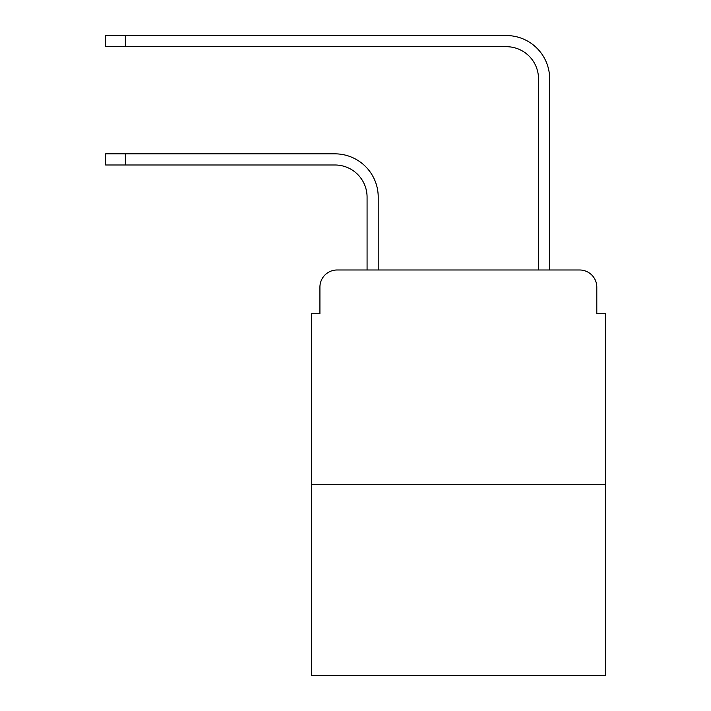 <?xml version="1.0" encoding="UTF-8"?>
<svg xmlns="http://www.w3.org/2000/svg" width="711" height="711" viewBox="0 0 711 711"><rect width="100%" height="100%" fill="white"/><g stroke="black" fill="none" stroke-linecap="round" stroke-linejoin="round"><path stroke-width="1.07" d="M319.923 287.137L319.923 313.711L319.923 287.137A17.144 17.144 0 0 1 337.067 269.993L367.072 269.993L367.072 197.134A32.146 32.146 0 0 0 334.925 164.988A32.146 32.146 0 0 1 367.072 197.134A32.146 32.146 0 0 0 334.925 164.988A32.146 32.146 0 0 1 367.072 197.134A32.146 32.146 0 0 0 334.925 164.988A32.146 32.146 0 0 1 367.072 197.134A32.146 32.146 0 0 0 334.925 164.988A32.146 32.146 0 0 1 367.072 197.134A32.146 32.146 0 0 0 334.925 164.988A32.146 32.146 0 0 1 367.072 197.134A32.146 32.146 0 0 0 334.925 164.988A32.146 32.146 0 0 1 367.072 197.134A32.146 32.146 0 0 0 334.925 164.988A32.146 32.146 0 0 1 367.072 197.134A32.146 32.146 0 0 0 334.925 164.988A32.146 32.146 0 0 1 367.072 197.134A32.146 32.146 0 0 0 334.925 164.988A32.146 32.146 0 0 1 367.072 197.134A32.146 32.146 0 0 0 334.925 164.988A32.146 32.146 0 0 1 367.072 197.134A32.146 32.146 0 0 0 334.925 164.988A32.146 32.146 0 0 1 367.072 197.134A32.146 32.146 0 0 0 334.925 164.988A32.146 32.146 0 0 1 367.072 197.134A32.146 32.146 0 0 0 334.925 164.988L105.628 164.988L105.628 153.843L125.34 153.843L125.34 164.988M605.372 484.298L311.356 484.298L311.356 675.45L605.372 675.45L605.372 313.711L596.805 313.711L596.805 287.137A17.144 17.144 0 0 0 579.661 269.993L337.067 269.993M311.356 484.298L311.356 313.711L319.923 313.711M125.34 153.843L334.925 153.843A43.291 43.291 0 0 1 378.216 197.134L378.216 269.993L378.216 197.134L378.216 269.993L378.216 197.134L378.216 269.993L378.216 197.134L378.216 269.993L378.216 197.134L378.216 269.993L378.216 197.134L378.216 269.993L378.216 197.134L378.216 269.993L378.216 197.134L378.216 269.993L378.216 197.134L378.216 269.993L378.216 197.134L378.216 269.993L378.216 197.134L378.216 269.993L378.216 197.134L378.216 269.993L378.216 197.134L378.216 269.993L391.503 269.993M525.225 269.993L538.511 269.993L538.511 78.841A32.146 32.146 0 0 0 506.365 46.695A32.146 32.146 0 0 1 538.511 78.841A32.146 32.146 0 0 0 506.365 46.695A32.146 32.146 0 0 1 538.511 78.841A32.146 32.146 0 0 0 506.365 46.695A32.146 32.146 0 0 1 538.511 78.841A32.146 32.146 0 0 0 506.365 46.695A32.146 32.146 0 0 1 538.511 78.841A32.146 32.146 0 0 0 506.365 46.695A32.146 32.146 0 0 1 538.511 78.841A32.146 32.146 0 0 0 506.365 46.695A32.146 32.146 0 0 1 538.511 78.841A32.146 32.146 0 0 0 506.365 46.695A32.146 32.146 0 0 1 538.511 78.841A32.146 32.146 0 0 0 506.365 46.695A32.146 32.146 0 0 1 538.511 78.841A32.146 32.146 0 0 0 506.365 46.695A32.146 32.146 0 0 1 538.511 78.841A32.146 32.146 0 0 0 506.365 46.695A32.146 32.146 0 0 1 538.511 78.841A32.146 32.146 0 0 0 506.365 46.695A32.146 32.146 0 0 1 538.511 78.841A32.146 32.146 0 0 0 506.365 46.695A32.146 32.146 0 0 1 538.511 78.841A32.146 32.146 0 0 0 506.365 46.695L105.628 46.695L105.628 35.55L125.34 35.55L125.34 46.695M125.34 35.55L506.365 35.55A43.291 43.291 0 0 1 549.656 78.841L549.656 269.993L549.656 78.841L549.656 269.993L549.656 78.841L549.656 269.993L549.656 78.841L549.656 269.993L549.656 78.841L549.656 269.993L549.656 78.841L549.656 269.993L549.656 78.841L549.656 269.993L549.656 78.841L549.656 269.993L549.656 78.841L549.656 269.993L549.656 78.841L549.656 269.993L549.656 78.841L549.656 269.993L549.656 78.841L549.656 269.993L549.656 78.841L549.656 269.993L579.661 269.993M596.805 313.711L596.805 287.137"/></g></svg>

